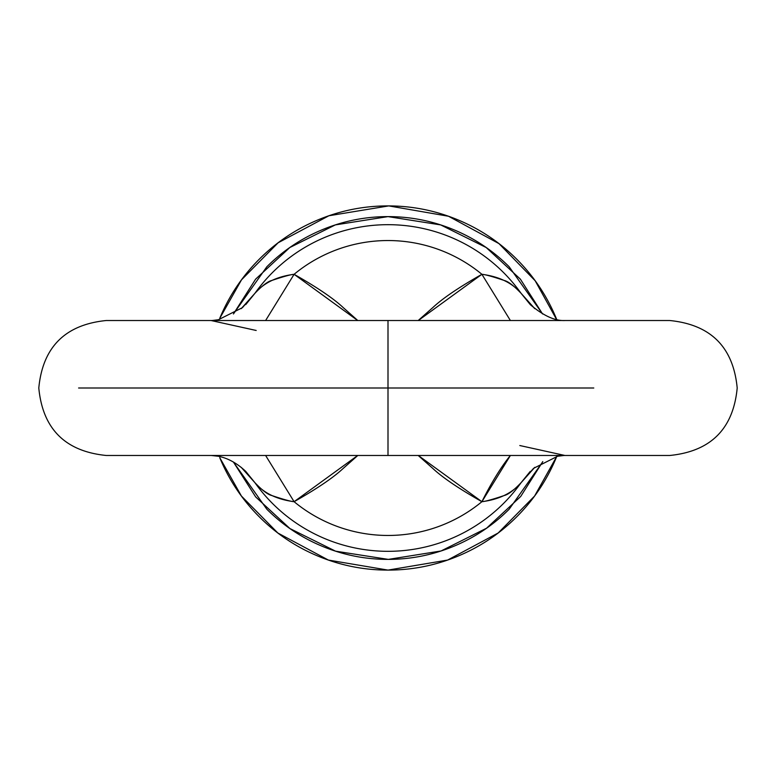 <?xml version="1.0" encoding="UTF-8"?>
<svg xmlns="http://www.w3.org/2000/svg" width="776" height="776" viewBox="0 0 776 776"><rect width="100%" height="100%" fill="white"/><g stroke="black" fill="none" stroke-linecap="round" stroke-linejoin="round"><path stroke-width="1.16" d="M593.785 388L388 388L388 455.483L388 388L78.599 388L593.785 388M241.22 308.654L254.955 293.27A163.329 163.329 0 0 1 521.045 293.27L534.78 308.654M542.57 313.97L520.376 279.147L486.203 247.534L440.661 224.904L388 216.611L335.329 224.904L289.797 247.544L255.624 279.147L233.43 313.97L266.808 266.808C282.881 250.745 301.418 238.358 322.409 229.657C343.409 220.966 365.273 216.611 388 216.611C410.727 216.611 432.591 220.966 453.591 229.657C474.582 238.358 493.119 250.745 509.192 266.808L542.579 313.97M388 320.517L388 388L388 320.517L669.717 320.517C710.797 324.62 733.291 347.115 737.2 388C733.291 428.885 710.797 451.38 669.717 455.483L106.283 455.483C65.203 451.38 42.709 428.885 38.8 388C42.709 347.115 65.203 324.62 106.283 320.517L388 320.517M542.579 462.021L509.192 509.192C493.119 525.255 474.582 537.642 453.591 546.343C432.591 555.034 410.727 559.389 388 559.389C365.273 559.389 343.409 555.034 322.409 546.343C301.418 537.642 282.881 525.255 266.808 509.192L233.421 462.03L255.663 496.912L289.923 528.553L335.571 551.173L388.339 559.389L441.059 550.97L486.581 528.194L520.686 496.485L542.783 461.594M418.206 320.517L433.066 307.345C442.844 298.226 459.12 287.207 481.906 274.306A147.459 147.459 0 0 0 294.094 274.306C317.045 287.314 333.418 298.401 343.205 307.577L357.785 320.517M357.794 455.483L342.934 468.655C333.156 477.774 316.88 488.793 294.094 501.694A147.459 147.459 0 0 0 481.906 501.694C458.955 488.686 442.582 477.599 432.795 468.423L418.215 455.483M534.78 467.346L521.045 482.73A163.329 163.329 0 0 1 254.955 482.73L241.22 467.346M245.769 471.42L254.955 482.73A163.329 163.329 0 0 0 521.045 482.73C513.828 490.296 508.241 494.555 504.284 495.505C492.508 499.463 485.048 501.529 481.906 501.694A147.459 147.459 0 0 1 294.094 501.694C290.961 501.529 283.492 499.463 271.678 495.495C267.739 494.535 262.162 490.286 254.955 482.73L241.375 467.472M418.303 320.517L481.906 274.306C499.181 276.566 512.228 282.881 521.045 293.27A163.329 163.329 0 0 0 254.955 293.27C262.172 285.704 267.759 281.445 271.716 280.495C283.492 276.537 290.951 274.471 294.094 274.306A147.459 147.459 0 0 1 481.906 274.306C485.039 274.471 492.508 276.537 504.322 280.505C508.261 281.465 513.838 285.714 521.045 293.27L530.309 304.658C543.375 315.706 554.898 320.992 564.889 320.536M256.187 330.469L211.13 320.536M212.139 320.517L218.454 319.722L242.451 307.645L254.955 293.27C263.879 282.842 276.925 276.518 294.094 274.306L265.615 320.517L294.094 274.306L357.697 320.517M241.326 308.567L254.955 293.27L245.769 304.58M481.906 274.306L510.385 320.517L481.906 274.306M357.697 455.483L294.094 501.694L265.615 455.483L294.094 501.694C276.819 499.434 263.772 493.119 254.955 482.73L245.691 471.342C236.874 463.097 227.717 458.063 218.211 456.24L211.111 455.464M534.674 467.433L521.045 482.73C512.121 493.158 499.075 499.482 481.906 501.694A85.69 19.885 114.9 0 1 510.385 455.483L481.906 501.694L418.303 455.483M530.25 304.599L521.045 293.27L534.625 308.528M563.861 455.483L557.546 456.278L533.548 468.355L521.045 482.73L530.25 471.401M519.813 445.531L564.87 455.464M556.741 319.537L556.237 318.315C546.993 296.005 533.84 276.314 516.768 259.233C499.686 242.16 479.995 229.007 457.685 219.763C435.375 210.519 412.143 205.902 388 205.902C363.857 205.902 340.625 210.519 318.315 219.763C296.005 229.007 276.314 242.16 259.233 259.233C242.16 276.314 229.007 296.005 219.763 318.315L241.53 279.806L278.128 242.781L328.898 215.757L388.766 205.902L448.509 216.252L498.968 243.615L535.188 280.786L557.129 320.517M556.741 456.453L534.567 496.068L498.153 533.005L447.636 560.059L388 570.098L328.374 560.059L277.856 533.015L241.443 496.077L219.763 457.685C229.007 479.995 242.16 499.686 259.233 516.768C276.314 533.84 296.005 546.993 318.315 556.237C340.625 565.481 363.857 570.098 388 570.098C412.143 570.098 435.375 565.481 457.685 556.237C479.995 546.993 499.686 533.84 516.768 516.768C533.84 499.686 546.993 479.995 556.237 457.685L556.741 456.453"/></g></svg>
